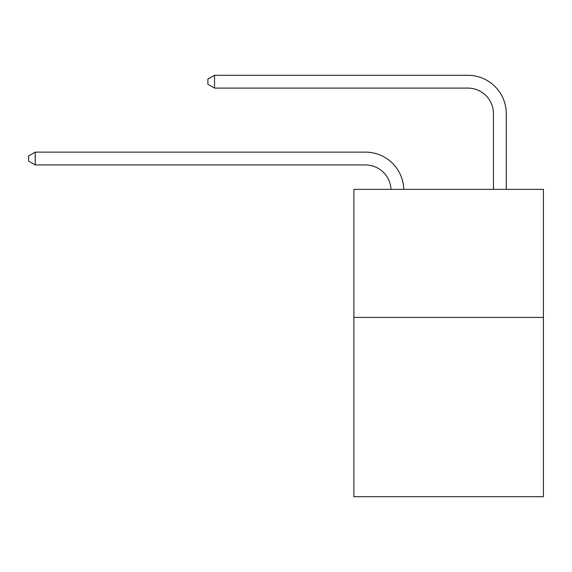 <?xml version="1.0" encoding="UTF-8"?>
<svg xmlns="http://www.w3.org/2000/svg" width="572" height="572" viewBox="0 0 572 572"><rect width="100%" height="100%" fill="white"/><g stroke="black" fill="none" stroke-linecap="round" stroke-linejoin="round"><path stroke-width="0.86" d="M543.4 317.424L543.4 496.711L353.875 496.711L353.875 189.368L543.4 189.368L543.4 317.424L353.875 317.424M390.983 189.368A25.611 25.611 0 0 0 365.394 164.929A25.611 25.611 0 0 1 390.983 189.368A25.611 25.611 0 0 0 365.394 164.929A25.611 25.611 0 0 1 390.983 189.368A25.611 25.611 0 0 0 365.394 164.929A25.611 25.611 0 0 1 390.983 189.368A25.611 25.611 0 0 0 365.394 164.929A25.611 25.611 0 0 1 390.983 189.368A25.611 25.611 0 0 0 365.394 164.929A25.611 25.611 0 0 1 390.983 189.368A25.611 25.611 0 0 0 365.394 164.929A25.611 25.611 0 0 1 390.983 189.368A25.611 25.611 0 0 0 365.394 164.929A25.611 25.611 0 0 1 390.983 189.368A25.611 25.611 0 0 0 365.394 164.929A25.611 25.611 0 0 1 390.983 189.368A25.611 25.611 0 0 0 365.394 164.929A25.611 25.611 0 0 1 390.983 189.368A25.611 25.611 0 0 0 365.394 164.929A25.611 25.611 0 0 1 390.983 189.368A25.611 25.611 0 0 0 365.394 164.929A25.611 25.611 0 0 1 390.983 189.368A25.611 25.611 0 0 0 365.394 164.929A25.611 25.611 0 0 1 390.983 189.368A25.611 25.611 0 0 0 365.394 164.929A25.611 25.611 0 0 1 390.983 189.368A25.611 25.611 0 0 0 365.394 164.929L35.257 164.929L28.6 161.09L28.6 155.97L35.257 152.123L365.394 152.123A38.417 38.417 0 0 1 403.796 189.368M493.457 189.368L493.457 113.706A25.611 25.611 0 0 0 467.846 88.095L214.543 88.095L207.886 84.256L207.886 79.129L214.543 75.289L467.846 75.289A38.417 38.417 0 0 1 506.263 113.706L506.263 189.368M35.257 152.123L365.394 152.123L35.257 152.123L365.394 152.123L35.257 152.123L365.394 152.123L35.257 152.123L365.394 152.123L35.257 152.123L365.394 152.123L35.257 152.123L365.394 152.123L35.257 152.123L365.394 152.123L35.257 152.123L365.394 152.123L35.257 152.123L365.394 152.123L35.257 152.123L365.394 152.123L35.257 152.123L365.394 152.123L35.257 152.123L365.394 152.123L35.257 152.123L365.394 152.123L35.257 152.123L35.257 164.929M493.457 113.706A25.611 25.611 0 0 0 467.846 88.095A25.611 25.611 0 0 1 493.457 113.706A25.611 25.611 0 0 0 467.846 88.095A25.611 25.611 0 0 1 493.457 113.706A25.611 25.611 0 0 0 467.846 88.095A25.611 25.611 0 0 1 493.457 113.706A25.611 25.611 0 0 0 467.846 88.095A25.611 25.611 0 0 1 493.457 113.706A25.611 25.611 0 0 0 467.846 88.095A25.611 25.611 0 0 1 493.457 113.706A25.611 25.611 0 0 0 467.846 88.095A25.611 25.611 0 0 1 493.457 113.706A25.611 25.611 0 0 0 467.846 88.095A25.611 25.611 0 0 1 493.457 113.706A25.611 25.611 0 0 0 467.846 88.095A25.611 25.611 0 0 1 493.457 113.706A25.611 25.611 0 0 0 467.846 88.095A25.611 25.611 0 0 1 493.457 113.706A25.611 25.611 0 0 0 467.846 88.095A25.611 25.611 0 0 1 493.457 113.706A25.611 25.611 0 0 0 467.846 88.095A25.611 25.611 0 0 1 493.457 113.706A25.611 25.611 0 0 0 467.846 88.095A25.611 25.611 0 0 1 493.457 113.706A25.611 25.611 0 0 0 467.846 88.095A25.611 25.611 0 0 1 493.457 113.706M214.543 75.289L467.846 75.289L214.543 75.289L467.846 75.289L214.543 75.289L467.846 75.289L214.543 75.289L467.846 75.289L214.543 75.289L467.846 75.289L214.543 75.289L467.846 75.289L214.543 75.289L467.846 75.289L214.543 75.289L467.846 75.289L214.543 75.289L467.846 75.289L214.543 75.289L467.846 75.289L214.543 75.289L467.846 75.289L214.543 75.289L467.846 75.289L214.543 75.289L467.846 75.289L214.543 75.289L214.543 88.095"/></g></svg>
